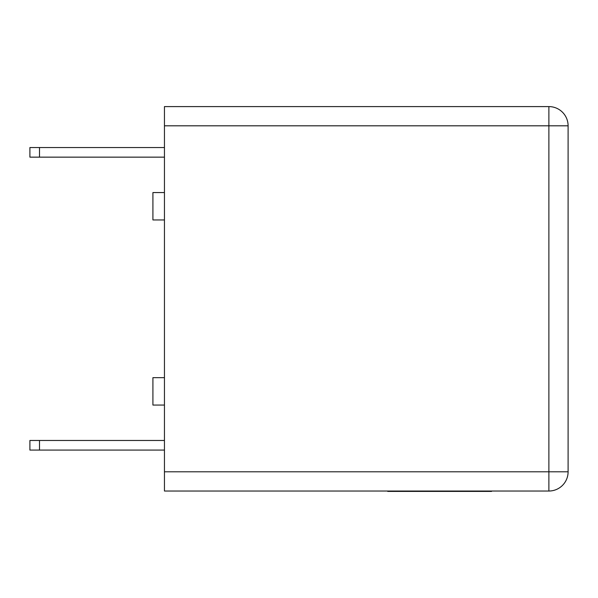 <?xml version="1.0" encoding="UTF-8"?>
<svg xmlns="http://www.w3.org/2000/svg" width="598" height="598" viewBox="0 0 598 598"><rect width="100%" height="100%" fill="white"/><g stroke="black" fill="none" stroke-linecap="round" stroke-linejoin="round"><path stroke-width="0.9" d="M164.45 192.563L152.916 192.563L152.916 219.952L164.45 219.952M164.45 405.055L152.916 405.055L152.916 377.659L164.45 377.659M164.45 471.8L548.882 471.8L548.882 125.812L568.1 125.812A19.218 19.218 0 0 0 548.882 106.594A19.218 19.218 0 0 1 568.1 125.812L568.1 471.8A19.218 19.218 0 0 1 548.882 491.025L164.45 491.025L164.45 106.594L548.882 106.594L548.882 125.812L164.45 125.812M39.513 147.534L39.513 157.147L29.9 157.147L29.9 147.534L164.45 147.534M39.513 157.147L164.45 157.147M39.513 440.472L39.513 450.077L29.9 450.077L29.9 440.472L164.45 440.472M39.513 450.077L164.45 450.077M491.571 491.406L491.571 491.025L491.571 491.406L473.369 491.406M473.855 491.406L473.855 491.025L473.855 491.406L387.721 491.406L387.721 491.025L387.721 491.406M402.985 491.406L402.985 491.025M568.1 471.8L548.882 471.8L548.882 491.025M483.087 491.406L483.087 491.025M463.36 491.406L463.36 491.025M438.087 491.406L438.087 491.025M413.786 491.406L413.786 491.025"/></g></svg>
